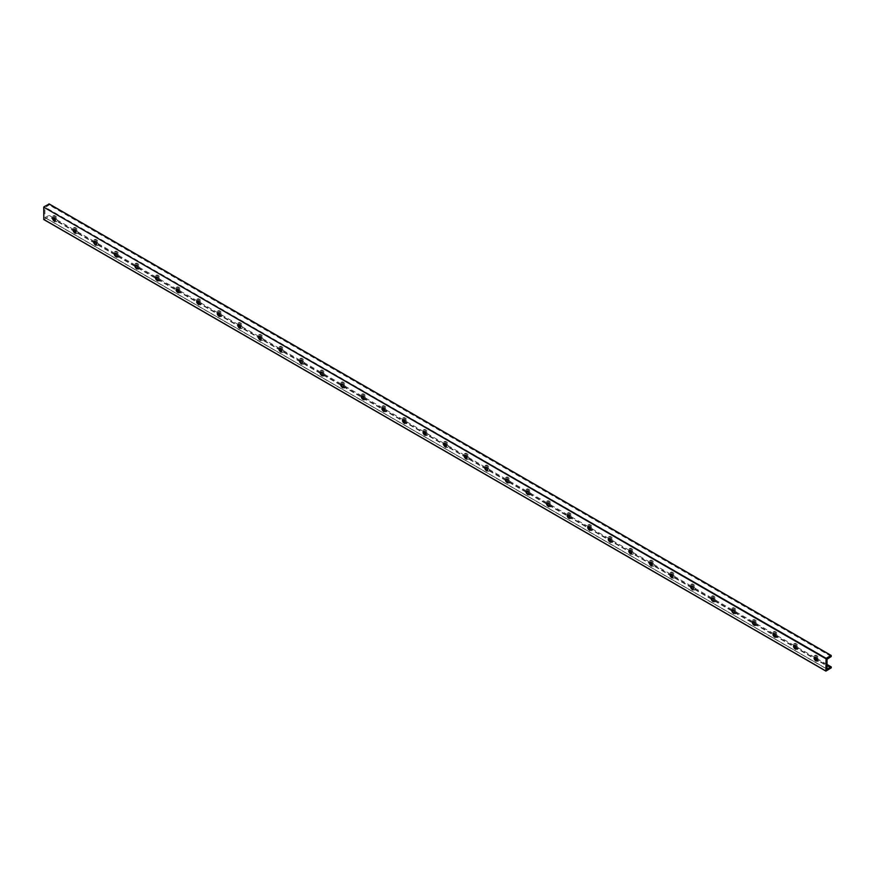 <?xml version="1.0" encoding="UTF-8"?>
<svg xmlns="http://www.w3.org/2000/svg" width="875" height="875" viewBox="0 0 875 875"><rect width="100%" height="100%" fill="white"/><g stroke="black" fill="none" stroke-linecap="round" stroke-linejoin="round"><path stroke-width="0.66" stroke-dasharray="4.38 3.28" d="M815.938 655.987A3.27 1.892 60 0 1 818.081 658.875A3.27 1.892 60 0 1 817.578 661.5A3.27 1.892 60 0 1 814.308 659.608A3.27 1.892 60 0 1 814.308 655.834A3.27 1.892 60 0 1 815.938 655.987M816.681 660.395A1.914 1.105 -120 0 0 816.9 660.319A1.914 1.105 -120 0 0 817.195 658.788A1.914 1.105 -120 0 0 815.938 657.103A1.914 1.105 -120 0 0 814.986 657.016A1.914 1.105 -120 0 0 814.811 657.158M815.872 660.177A3.27 1.892 -120 0 0 818.377 661.041A3.27 1.892 -120 0 0 818.88 658.416A3.27 1.892 -120 0 0 816.736 655.528A3.27 1.892 -120 0 0 815.106 655.364A3.27 1.892 -120 0 0 814.592 657.967M796.108 648.517A1.914 1.105 -120 0 0 796.316 648.441A1.914 1.105 -120 0 0 796.611 646.909A1.914 1.105 -120 0 0 795.364 645.225A1.914 1.105 -120 0 0 794.402 645.127A1.914 1.105 -120 0 0 794.237 645.269M795.364 644.109A3.27 1.892 60 0 1 797.497 646.997A3.27 1.892 60 0 1 796.994 649.622A3.27 1.892 60 0 1 793.723 647.73A3.27 1.892 60 0 1 793.723 643.945A3.27 1.892 60 0 1 795.364 644.109M795.288 648.298A3.27 1.892 -120 0 0 797.792 649.163A3.27 1.892 -120 0 0 798.295 646.538A3.27 1.892 -120 0 0 796.162 643.65A3.27 1.892 -120 0 0 794.522 643.486A3.27 1.892 -120 0 0 794.008 646.089M775.523 636.628A1.914 1.105 -120 0 0 775.731 636.552A1.914 1.105 -120 0 0 776.027 635.02A1.914 1.105 -120 0 0 774.78 633.336A1.914 1.105 -120 0 0 773.828 633.248A1.914 1.105 -120 0 0 773.653 633.391M774.78 632.231A3.27 1.892 60 0 1 776.923 635.108A3.27 1.892 60 0 1 776.42 637.733A3.27 1.892 60 0 1 773.139 635.841A3.27 1.892 60 0 1 773.139 632.067A3.27 1.892 60 0 1 774.78 632.231M774.703 636.42A3.27 1.892 -120 0 0 777.219 637.273A3.27 1.892 -120 0 0 777.711 634.648A3.27 1.892 -120 0 0 775.578 631.761A3.27 1.892 -120 0 0 773.938 631.608A3.27 1.892 -120 0 0 773.434 634.2M754.939 624.75A1.914 1.105 -120 0 0 755.158 624.673A1.914 1.105 -120 0 0 755.442 623.142A1.914 1.105 -120 0 0 754.195 621.458A1.914 1.105 -120 0 0 753.244 621.359A1.914 1.105 -120 0 0 753.069 621.513M754.195 620.342A3.27 1.892 60 0 1 756.339 623.23A3.27 1.892 60 0 1 755.836 625.855A3.27 1.892 60 0 1 752.566 623.962A3.27 1.892 60 0 1 752.566 620.178A3.27 1.892 60 0 1 754.195 620.342M754.13 624.531A3.27 1.892 -120 0 0 756.634 625.395A3.27 1.892 -120 0 0 757.138 622.77A3.27 1.892 -120 0 0 754.994 619.883A3.27 1.892 -120 0 0 753.353 619.719A3.27 1.892 -120 0 0 752.85 622.322M734.355 612.861A1.914 1.105 -120 0 0 734.573 612.784A1.914 1.105 -120 0 0 734.869 611.253A1.914 1.105 -120 0 0 733.622 609.58A1.914 1.105 -120 0 0 732.659 609.481A1.914 1.105 -120 0 0 732.484 609.623M733.622 608.464A3.27 1.892 60 0 1 735.755 611.352A3.27 1.892 60 0 1 735.252 613.966A3.27 1.892 60 0 1 731.981 612.084A3.27 1.892 60 0 1 731.981 608.3A3.27 1.892 60 0 1 733.622 608.464M733.545 612.653A3.27 1.892 -120 0 0 736.05 613.506A3.27 1.892 -120 0 0 736.553 610.881A3.27 1.892 -120 0 0 734.409 608.005A3.27 1.892 -120 0 0 732.78 607.841A3.27 1.892 -120 0 0 732.266 610.433M713.781 600.983A1.914 1.105 -120 0 0 713.989 600.906A1.914 1.105 -120 0 0 714.284 599.375A1.914 1.105 -120 0 0 713.037 597.691A1.914 1.105 -120 0 0 712.075 597.603A1.914 1.105 -120 0 0 711.911 597.745M713.037 596.575A3.27 1.892 60 0 1 715.17 599.463A3.27 1.892 60 0 1 714.667 602.087A3.27 1.892 60 0 1 711.397 600.195A3.27 1.892 60 0 1 711.397 596.422A3.27 1.892 60 0 1 713.037 596.575M712.961 600.764A3.27 1.892 -120 0 0 715.466 601.628A3.27 1.892 -120 0 0 715.969 599.003A3.27 1.892 -120 0 0 713.836 596.116A3.27 1.892 -120 0 0 712.195 595.952A3.27 1.892 -120 0 0 711.681 598.555M693.197 589.105A1.914 1.105 -120 0 0 693.405 589.028A1.914 1.105 -120 0 0 693.7 587.497A1.914 1.105 -120 0 0 692.453 585.812A1.914 1.105 -120 0 0 691.502 585.714A1.914 1.105 -120 0 0 691.327 585.856M692.453 584.697A3.27 1.892 60 0 1 694.597 587.584A3.27 1.892 60 0 1 694.094 590.209A3.27 1.892 60 0 1 690.812 588.317A3.27 1.892 60 0 1 690.812 584.533A3.27 1.892 60 0 1 692.453 584.697M692.387 588.886A3.27 1.892 -120 0 0 694.892 589.75A3.27 1.892 -120 0 0 695.395 587.125A3.27 1.892 -120 0 0 693.252 584.237A3.27 1.892 -120 0 0 691.611 584.073A3.27 1.892 -120 0 0 691.108 586.677M672.613 577.216A1.914 1.105 -120 0 0 672.831 577.139A1.914 1.105 -120 0 0 673.116 575.608A1.914 1.105 -120 0 0 671.869 573.923A1.914 1.105 -120 0 0 670.917 573.836A1.914 1.105 -120 0 0 670.742 573.978M671.869 572.819A3.27 1.892 60 0 1 674.013 575.695A3.27 1.892 60 0 1 673.509 578.32A3.27 1.892 60 0 1 670.239 576.428A3.27 1.892 60 0 1 670.239 572.655A3.27 1.892 60 0 1 671.869 572.819M671.803 577.008A3.27 1.892 -120 0 0 674.308 577.861A3.27 1.892 -120 0 0 674.811 575.236A3.27 1.892 -120 0 0 672.667 572.348A3.27 1.892 -120 0 0 671.038 572.195A3.27 1.892 -120 0 0 670.523 574.788M652.028 565.337A1.914 1.105 -120 0 0 652.247 565.261A1.914 1.105 -120 0 0 652.542 563.73A1.914 1.105 -120 0 0 651.295 562.045A1.914 1.105 -120 0 0 650.333 561.947A1.914 1.105 -120 0 0 650.158 562.1M651.295 560.93A3.27 1.892 60 0 1 653.428 563.817A3.27 1.892 60 0 1 652.925 566.442A3.27 1.892 60 0 1 649.655 564.55A3.27 1.892 60 0 1 649.655 560.766A3.27 1.892 60 0 1 651.295 560.93M651.219 565.119A3.27 1.892 -120 0 0 653.723 565.983A3.27 1.892 -120 0 0 654.227 563.358A3.27 1.892 -120 0 0 652.083 560.47A3.27 1.892 -120 0 0 650.453 560.306A3.27 1.892 -120 0 0 649.939 562.909M631.455 553.448A1.914 1.105 -120 0 0 631.663 553.372A1.914 1.105 -120 0 0 631.958 551.841A1.914 1.105 -120 0 0 630.711 550.167A1.914 1.105 -120 0 0 629.748 550.069A1.914 1.105 -120 0 0 629.584 550.211M630.711 549.052A3.27 1.892 60 0 1 632.844 551.939A3.27 1.892 60 0 1 632.352 554.553A3.27 1.892 60 0 1 629.07 552.672A3.27 1.892 60 0 1 629.07 548.887A3.27 1.892 60 0 1 630.711 549.052M630.634 553.241A3.27 1.892 -120 0 0 633.139 554.094A3.27 1.892 -120 0 0 633.642 551.469A3.27 1.892 -120 0 0 631.509 548.592A3.27 1.892 -120 0 0 629.869 548.428A3.27 1.892 -120 0 0 629.355 551.02M610.87 541.57A1.914 1.105 -120 0 0 611.078 541.494A1.914 1.105 -120 0 0 611.373 539.962A1.914 1.105 -120 0 0 610.127 538.278A1.914 1.105 -120 0 0 609.175 538.18A1.914 1.105 -120 0 0 609 538.333M610.127 537.163A3.27 1.892 60 0 1 612.27 540.05A3.27 1.892 60 0 1 611.767 542.675A3.27 1.892 60 0 1 608.486 540.783A3.27 1.892 60 0 1 608.486 536.998A3.27 1.892 60 0 1 610.127 537.163M610.061 541.352A3.27 1.892 -120 0 0 612.566 542.216A3.27 1.892 -120 0 0 613.069 539.591A3.27 1.892 -120 0 0 610.925 536.703A3.27 1.892 -120 0 0 609.284 536.539A3.27 1.892 -120 0 0 608.781 539.142M590.286 529.692A1.914 1.105 -120 0 0 590.505 529.616A1.914 1.105 -120 0 0 590.789 528.084A1.914 1.105 -120 0 0 589.542 526.4A1.914 1.105 -120 0 0 588.591 526.302A1.914 1.105 -120 0 0 588.416 526.444M589.542 525.284A3.27 1.892 60 0 1 591.686 528.172A3.27 1.892 60 0 1 591.183 530.797A3.27 1.892 60 0 1 587.913 528.905A3.27 1.892 60 0 1 587.913 525.12A3.27 1.892 60 0 1 589.542 525.284M589.477 529.473A3.27 1.892 -120 0 0 591.981 530.327A3.27 1.892 -120 0 0 592.484 527.712A3.27 1.892 -120 0 0 590.341 524.825A3.27 1.892 -120 0 0 588.711 524.661A3.27 1.892 -120 0 0 588.197 527.264M569.702 517.803A1.914 1.105 -120 0 0 569.92 517.727A1.914 1.105 -120 0 0 570.216 516.195A1.914 1.105 -120 0 0 568.969 514.511A1.914 1.105 -120 0 0 568.006 514.423A1.914 1.105 -120 0 0 567.831 514.566M568.969 513.395A3.27 1.892 60 0 1 571.102 516.283A3.27 1.892 60 0 1 570.598 518.908A3.27 1.892 60 0 1 567.328 517.016A3.27 1.892 60 0 1 567.328 513.242A3.27 1.892 60 0 1 568.969 513.395M568.892 517.595A3.27 1.892 -120 0 0 571.397 518.448A3.27 1.892 -120 0 0 571.9 515.823A3.27 1.892 -120 0 0 569.767 512.936A3.27 1.892 -120 0 0 568.127 512.783A3.27 1.892 -120 0 0 567.613 515.375M549.128 505.925A1.914 1.105 -120 0 0 549.336 505.848A1.914 1.105 -120 0 0 549.631 504.317A1.914 1.105 -120 0 0 548.384 502.633A1.914 1.105 -120 0 0 547.433 502.534A1.914 1.105 -120 0 0 547.258 502.688M548.384 501.517A3.27 1.892 60 0 1 550.517 504.405A3.27 1.892 60 0 1 550.025 507.03A3.27 1.892 60 0 1 546.744 505.137A3.27 1.892 60 0 1 546.744 501.353A3.27 1.892 60 0 1 548.384 501.517M548.308 505.706A3.27 1.892 -120 0 0 550.812 506.57A3.27 1.892 -120 0 0 551.316 503.945A3.27 1.892 -120 0 0 549.183 501.058A3.27 1.892 -120 0 0 547.542 500.894A3.27 1.892 -120 0 0 547.039 503.497M528.544 494.036A1.914 1.105 -120 0 0 528.752 493.959A1.914 1.105 -120 0 0 529.047 492.428A1.914 1.105 -120 0 0 527.8 490.744A1.914 1.105 -120 0 0 526.848 490.656A1.914 1.105 -120 0 0 526.673 490.798M527.8 489.639A3.27 1.892 60 0 1 529.944 492.516A3.27 1.892 60 0 1 529.441 495.141A3.27 1.892 60 0 1 526.159 493.248A3.27 1.892 60 0 1 526.159 489.475A3.27 1.892 60 0 1 527.8 489.639M527.734 493.828A3.27 1.892 -120 0 0 530.239 494.681A3.27 1.892 -120 0 0 530.742 492.056A3.27 1.892 -120 0 0 528.598 489.18A3.27 1.892 -120 0 0 526.958 489.016A3.27 1.892 -120 0 0 526.455 491.608M507.959 482.158A1.914 1.105 -120 0 0 508.178 482.081A1.914 1.105 -120 0 0 508.462 480.55A1.914 1.105 -120 0 0 507.216 478.866A1.914 1.105 -120 0 0 506.264 478.767A1.914 1.105 -120 0 0 506.089 478.92M507.216 477.75A3.27 1.892 60 0 1 509.359 480.637A3.27 1.892 60 0 1 508.856 483.262A3.27 1.892 60 0 1 505.586 481.37A3.27 1.892 60 0 1 505.586 477.586A3.27 1.892 60 0 1 507.216 477.75M507.15 481.939A3.27 1.892 -120 0 0 509.655 482.803A3.27 1.892 -120 0 0 510.158 480.178A3.27 1.892 -120 0 0 508.014 477.291A3.27 1.892 -120 0 0 506.384 477.127A3.27 1.892 -120 0 0 505.87 479.73M487.386 470.28A1.914 1.105 -120 0 0 487.594 470.192A1.914 1.105 -120 0 0 487.889 468.672A1.914 1.105 -120 0 0 486.642 466.987A1.914 1.105 -120 0 0 485.68 466.889A1.914 1.105 -120 0 0 485.505 467.031M486.642 465.872A3.27 1.892 60 0 1 488.775 468.759A3.27 1.892 60 0 1 488.272 471.384A3.27 1.892 60 0 1 485.002 469.492A3.27 1.892 60 0 1 485.002 465.708A3.27 1.892 60 0 1 486.642 465.872M486.566 470.061A3.27 1.892 -120 0 0 489.07 470.914A3.27 1.892 -120 0 0 489.573 468.3A3.27 1.892 -120 0 0 487.441 465.412A3.27 1.892 -120 0 0 485.8 465.248A3.27 1.892 -120 0 0 485.286 467.852M466.802 458.391A1.914 1.105 -120 0 0 467.009 458.314A1.914 1.105 -120 0 0 467.305 456.783A1.914 1.105 -120 0 0 466.058 455.098A1.914 1.105 -120 0 0 465.106 455.011A1.914 1.105 -120 0 0 464.931 455.153M466.058 453.983A3.27 1.892 60 0 1 468.191 456.87A3.27 1.892 60 0 1 467.698 459.495A3.27 1.892 60 0 1 464.417 457.603A3.27 1.892 60 0 1 464.417 453.83A3.27 1.892 60 0 1 466.058 453.983M465.981 458.172A3.27 1.892 -120 0 0 468.497 459.036A3.27 1.892 -120 0 0 468.989 456.411A3.27 1.892 -120 0 0 466.856 453.523A3.27 1.892 -120 0 0 465.216 453.359A3.27 1.892 -120 0 0 464.712 455.962M446.217 446.512A1.914 1.105 -120 0 0 446.425 446.436A1.914 1.105 -120 0 0 446.72 444.905A1.914 1.105 -120 0 0 445.473 443.22A1.914 1.105 -120 0 0 444.522 443.122A1.914 1.105 -120 0 0 444.347 443.264M445.473 442.105A3.27 1.892 60 0 1 447.617 444.992A3.27 1.892 60 0 1 447.114 447.617A3.27 1.892 60 0 1 443.833 445.725A3.27 1.892 60 0 1 443.833 441.941A3.27 1.892 60 0 1 445.473 442.105M445.408 446.294A3.27 1.892 -120 0 0 447.912 447.158A3.27 1.892 -120 0 0 448.416 444.533A3.27 1.892 -120 0 0 446.272 441.645A3.27 1.892 -120 0 0 444.631 441.481A3.27 1.892 -120 0 0 444.128 444.084M425.633 434.623A1.914 1.105 -120 0 0 425.852 434.547A1.914 1.105 -120 0 0 426.147 433.016A1.914 1.105 -120 0 0 424.889 431.331A1.914 1.105 -120 0 0 423.938 431.244A1.914 1.105 -120 0 0 423.762 431.386M424.889 430.227A3.27 1.892 60 0 1 427.033 433.103A3.27 1.892 60 0 1 426.53 435.728A3.27 1.892 60 0 1 423.259 433.836A3.27 1.892 60 0 1 423.259 430.062A3.27 1.892 60 0 1 424.889 430.227M424.823 434.416A3.27 1.892 -120 0 0 427.328 435.269A3.27 1.892 -120 0 0 427.831 432.644A3.27 1.892 -120 0 0 425.688 429.756A3.27 1.892 -120 0 0 424.058 429.603A3.27 1.892 -120 0 0 423.544 432.195M405.059 422.745A1.914 1.105 -120 0 0 405.267 422.669A1.914 1.105 -120 0 0 405.562 421.138A1.914 1.105 -120 0 0 404.316 419.453A1.914 1.105 -120 0 0 403.353 419.355A1.914 1.105 -120 0 0 403.189 419.508M404.316 418.338A3.27 1.892 60 0 1 406.448 421.225A3.27 1.892 60 0 1 405.945 423.85A3.27 1.892 60 0 1 402.675 421.958A3.27 1.892 60 0 1 402.675 418.173A3.27 1.892 60 0 1 404.316 418.338M404.239 422.527A3.27 1.892 -120 0 0 406.744 423.391A3.27 1.892 -120 0 0 407.247 420.766A3.27 1.892 -120 0 0 405.114 417.878A3.27 1.892 -120 0 0 403.473 417.714A3.27 1.892 -120 0 0 402.959 420.317M384.475 410.867A1.914 1.105 -120 0 0 384.683 410.78A1.914 1.105 -120 0 0 384.978 409.248A1.914 1.105 -120 0 0 383.731 407.575A1.914 1.105 -120 0 0 382.78 407.477A1.914 1.105 -120 0 0 382.605 407.619M383.731 406.459A3.27 1.892 60 0 1 385.875 409.347A3.27 1.892 60 0 1 385.372 411.961A3.27 1.892 60 0 1 382.091 410.08A3.27 1.892 60 0 1 382.091 406.295A3.27 1.892 60 0 1 383.731 406.459M383.655 410.648A3.27 1.892 -120 0 0 386.17 411.502A3.27 1.892 -120 0 0 386.662 408.877A3.27 1.892 -120 0 0 384.53 406A3.27 1.892 -120 0 0 382.889 405.836A3.27 1.892 -120 0 0 382.386 408.428M363.891 398.978A1.914 1.105 -120 0 0 364.109 398.902A1.914 1.105 -120 0 0 364.394 397.37A1.914 1.105 -120 0 0 363.147 395.686A1.914 1.105 -120 0 0 362.195 395.598A1.914 1.105 -120 0 0 362.02 395.741M363.147 394.57A3.27 1.892 60 0 1 365.291 397.458A3.27 1.892 60 0 1 364.787 400.083A3.27 1.892 60 0 1 361.517 398.191A3.27 1.892 60 0 1 361.517 394.417A3.27 1.892 60 0 1 363.147 394.57M363.081 398.759A3.27 1.892 -120 0 0 365.586 399.623A3.27 1.892 -120 0 0 366.089 396.998A3.27 1.892 -120 0 0 363.945 394.111A3.27 1.892 -120 0 0 362.305 393.947A3.27 1.892 -120 0 0 361.802 396.55M343.306 387.1A1.914 1.105 -120 0 0 343.525 387.023A1.914 1.105 -120 0 0 343.82 385.492A1.914 1.105 -120 0 0 342.562 383.808A1.914 1.105 -120 0 0 341.611 383.709A1.914 1.105 -120 0 0 341.436 383.852M342.562 382.692A3.27 1.892 60 0 1 344.706 385.58A3.27 1.892 60 0 1 344.203 388.205A3.27 1.892 60 0 1 340.933 386.312A3.27 1.892 60 0 1 340.933 382.528A3.27 1.892 60 0 1 342.562 382.692M342.497 386.881A3.27 1.892 -120 0 0 345.002 387.745A3.27 1.892 -120 0 0 345.505 385.12A3.27 1.892 -120 0 0 343.361 382.233A3.27 1.892 -120 0 0 341.731 382.069A3.27 1.892 -120 0 0 341.217 384.672M322.733 375.211A1.914 1.105 -120 0 0 322.941 375.134A1.914 1.105 -120 0 0 323.236 373.603A1.914 1.105 -120 0 0 321.989 371.919A1.914 1.105 -120 0 0 321.027 371.831A1.914 1.105 -120 0 0 320.863 371.973M321.989 370.814A3.27 1.892 60 0 1 324.122 373.691A3.27 1.892 60 0 1 323.619 376.316A3.27 1.892 60 0 1 320.348 374.423A3.27 1.892 60 0 1 320.348 370.65A3.27 1.892 60 0 1 321.989 370.814M321.912 375.003A3.27 1.892 -120 0 0 324.417 375.856A3.27 1.892 -120 0 0 324.92 373.231A3.27 1.892 -120 0 0 322.788 370.344A3.27 1.892 -120 0 0 321.147 370.191A3.27 1.892 -120 0 0 320.633 372.783M302.148 363.333A1.914 1.105 -120 0 0 302.356 363.256A1.914 1.105 -120 0 0 302.652 361.725A1.914 1.105 -120 0 0 301.405 360.041A1.914 1.105 -120 0 0 300.453 359.942A1.914 1.105 -120 0 0 300.278 360.095M301.405 358.925A3.27 1.892 60 0 1 303.548 361.812A3.27 1.892 60 0 1 303.045 364.438A3.27 1.892 60 0 1 299.764 362.545A3.27 1.892 60 0 1 299.764 358.761A3.27 1.892 60 0 1 301.405 358.925M301.339 363.114A3.27 1.892 -120 0 0 303.844 363.978A3.27 1.892 -120 0 0 304.347 361.353A3.27 1.892 -120 0 0 302.203 358.466A3.27 1.892 -120 0 0 300.562 358.302A3.27 1.892 -120 0 0 300.059 360.905M281.564 351.444A1.914 1.105 -120 0 0 281.783 351.367A1.914 1.105 -120 0 0 282.067 349.836A1.914 1.105 -120 0 0 280.82 348.162A1.914 1.105 -120 0 0 279.869 348.064A1.914 1.105 -120 0 0 279.694 348.206M280.82 347.047A3.27 1.892 60 0 1 282.964 349.934A3.27 1.892 60 0 1 282.461 352.548A3.27 1.892 60 0 1 279.191 350.667A3.27 1.892 60 0 1 279.191 346.883A3.27 1.892 60 0 1 280.82 347.047M280.755 351.236A3.27 1.892 -120 0 0 283.259 352.089A3.27 1.892 -120 0 0 283.762 349.464A3.27 1.892 -120 0 0 281.619 346.587A3.27 1.892 -120 0 0 279.978 346.423A3.27 1.892 -120 0 0 279.475 349.016M260.98 339.566A1.914 1.105 -120 0 0 261.198 339.489A1.914 1.105 -120 0 0 261.494 337.958A1.914 1.105 -120 0 0 260.247 336.273A1.914 1.105 -120 0 0 259.284 336.175A1.914 1.105 -120 0 0 259.109 336.328M260.247 335.158A3.27 1.892 60 0 1 262.38 338.045A3.27 1.892 60 0 1 261.877 340.67A3.27 1.892 60 0 1 258.606 338.778A3.27 1.892 60 0 1 258.606 334.994A3.27 1.892 60 0 1 260.247 335.158M260.17 339.347A3.27 1.892 -120 0 0 262.675 340.211A3.27 1.892 -120 0 0 263.178 337.586A3.27 1.892 -120 0 0 261.034 334.698A3.27 1.892 -120 0 0 259.405 334.534A3.27 1.892 -120 0 0 258.891 337.137M240.406 327.688A1.914 1.105 -120 0 0 240.614 327.611A1.914 1.105 -120 0 0 240.909 326.08A1.914 1.105 -120 0 0 239.662 324.395A1.914 1.105 -120 0 0 238.7 324.297A1.914 1.105 -120 0 0 238.536 324.439M239.662 323.28A3.27 1.892 60 0 1 241.795 326.167A3.27 1.892 60 0 1 241.292 328.792A3.27 1.892 60 0 1 238.022 326.9A3.27 1.892 60 0 1 238.022 323.116A3.27 1.892 60 0 1 239.662 323.28M239.586 327.469A3.27 1.892 -120 0 0 242.091 328.322A3.27 1.892 -120 0 0 242.594 325.708A3.27 1.892 -120 0 0 240.461 322.82A3.27 1.892 -120 0 0 238.82 322.656A3.27 1.892 -120 0 0 238.306 325.259M219.822 315.798A1.914 1.105 -120 0 0 220.03 315.722A1.914 1.105 -120 0 0 220.325 314.191A1.914 1.105 -120 0 0 219.078 312.506A1.914 1.105 -120 0 0 218.127 312.419A1.914 1.105 -120 0 0 217.952 312.561M219.078 311.391A3.27 1.892 60 0 1 221.222 314.278A3.27 1.892 60 0 1 220.719 316.903A3.27 1.892 60 0 1 217.438 315.011A3.27 1.892 60 0 1 217.438 311.238A3.27 1.892 60 0 1 219.078 311.391M219.013 315.591A3.27 1.892 -120 0 0 221.517 316.444A3.27 1.892 -120 0 0 222.02 313.819A3.27 1.892 -120 0 0 219.877 310.931A3.27 1.892 -120 0 0 218.236 310.778A3.27 1.892 -120 0 0 217.733 313.37M199.237 303.92A1.914 1.105 -120 0 0 199.456 303.844A1.914 1.105 -120 0 0 199.741 302.312A1.914 1.105 -120 0 0 198.494 300.628A1.914 1.105 -120 0 0 197.542 300.53A1.914 1.105 -120 0 0 197.367 300.683M198.494 299.512A3.27 1.892 60 0 1 200.637 302.4A3.27 1.892 60 0 1 200.134 305.025A3.27 1.892 60 0 1 196.864 303.133A3.27 1.892 60 0 1 196.864 299.348A3.27 1.892 60 0 1 198.494 299.512M198.428 303.702A3.27 1.892 -120 0 0 200.933 304.566A3.27 1.892 -120 0 0 201.436 301.941A3.27 1.892 -120 0 0 199.292 299.053A3.27 1.892 -120 0 0 197.662 298.889A3.27 1.892 -120 0 0 197.148 301.492M178.653 292.031A1.914 1.105 -120 0 0 178.872 291.955A1.914 1.105 -120 0 0 179.167 290.423A1.914 1.105 -120 0 0 177.92 288.739A1.914 1.105 -120 0 0 176.958 288.652A1.914 1.105 -120 0 0 176.783 288.794M177.92 287.634A3.27 1.892 60 0 1 180.053 290.511A3.27 1.892 60 0 1 179.55 293.136A3.27 1.892 60 0 1 176.28 291.255A3.27 1.892 60 0 1 176.28 287.47A3.27 1.892 60 0 1 177.92 287.634M177.844 291.823A3.27 1.892 -120 0 0 180.348 292.677A3.27 1.892 -120 0 0 180.852 290.052A3.27 1.892 -120 0 0 178.708 287.175A3.27 1.892 -120 0 0 177.078 287.011A3.27 1.892 -120 0 0 176.564 289.603M158.08 280.153A1.914 1.105 -120 0 0 158.287 280.077A1.914 1.105 -120 0 0 158.583 278.545A1.914 1.105 -120 0 0 157.336 276.861A1.914 1.105 -120 0 0 156.384 276.762A1.914 1.105 -120 0 0 156.209 276.916M157.336 275.745A3.27 1.892 60 0 1 159.469 278.633A3.27 1.892 60 0 1 158.977 281.258A3.27 1.892 60 0 1 155.695 279.366A3.27 1.892 60 0 1 155.695 275.581A3.27 1.892 60 0 1 157.336 275.745M157.259 279.934A3.27 1.892 -120 0 0 159.764 280.798A3.27 1.892 -120 0 0 160.267 278.173A3.27 1.892 -120 0 0 158.134 275.286A3.27 1.892 -120 0 0 156.494 275.122A3.27 1.892 -120 0 0 155.991 277.725M137.495 268.275A1.914 1.105 -120 0 0 137.703 268.188A1.914 1.105 -120 0 0 137.998 266.667A1.914 1.105 -120 0 0 136.752 264.983A1.914 1.105 -120 0 0 135.8 264.884A1.914 1.105 -120 0 0 135.625 265.027M136.752 263.867A3.27 1.892 60 0 1 138.895 266.755A3.27 1.892 60 0 1 138.392 269.38A3.27 1.892 60 0 1 135.111 267.488A3.27 1.892 60 0 1 135.111 263.703A3.27 1.892 60 0 1 136.752 263.867M136.686 268.056A3.27 1.892 -120 0 0 139.191 268.909A3.27 1.892 -120 0 0 139.694 266.295A3.27 1.892 -120 0 0 137.55 263.408A3.27 1.892 -120 0 0 135.909 263.244A3.27 1.892 -120 0 0 135.406 265.847M116.911 256.386A1.914 1.105 -120 0 0 117.13 256.309A1.914 1.105 -120 0 0 117.414 254.778A1.914 1.105 -120 0 0 116.167 253.094A1.914 1.105 -120 0 0 115.216 253.006A1.914 1.105 -120 0 0 115.041 253.148M116.167 251.978A3.27 1.892 60 0 1 118.311 254.866A3.27 1.892 60 0 1 117.808 257.491A3.27 1.892 60 0 1 114.537 255.598A3.27 1.892 60 0 1 114.537 251.825A3.27 1.892 60 0 1 116.167 251.978M116.102 256.167A3.27 1.892 -120 0 0 118.606 257.031A3.27 1.892 -120 0 0 119.109 254.406A3.27 1.892 -120 0 0 116.966 251.519A3.27 1.892 -120 0 0 115.336 251.355A3.27 1.892 -120 0 0 114.822 253.958M96.337 244.508A1.914 1.105 -120 0 0 96.545 244.431A1.914 1.105 -120 0 0 96.841 242.9A1.914 1.105 -120 0 0 95.594 241.216A1.914 1.105 -120 0 0 94.631 241.117A1.914 1.105 -120 0 0 94.456 241.259M95.594 240.1A3.27 1.892 60 0 1 97.727 242.987A3.27 1.892 60 0 1 97.223 245.613A3.27 1.892 60 0 1 93.953 243.72A3.27 1.892 60 0 1 93.953 239.936A3.27 1.892 60 0 1 95.594 240.1M95.517 244.289A3.27 1.892 -120 0 0 98.022 245.153A3.27 1.892 -120 0 0 98.525 242.528A3.27 1.892 -120 0 0 96.392 239.641A3.27 1.892 -120 0 0 94.752 239.477A3.27 1.892 -120 0 0 94.237 242.08M75.753 232.619A1.914 1.105 -120 0 0 75.961 232.542A1.914 1.105 -120 0 0 76.256 231.011A1.914 1.105 -120 0 0 75.009 229.327A1.914 1.105 -120 0 0 74.058 229.239A1.914 1.105 -120 0 0 73.883 229.381M75.009 228.222A3.27 1.892 60 0 1 77.142 231.098A3.27 1.892 60 0 1 76.65 233.723A3.27 1.892 60 0 1 73.369 231.831A3.27 1.892 60 0 1 73.369 228.058A3.27 1.892 60 0 1 75.009 228.222M74.933 232.411A3.27 1.892 -120 0 0 77.438 233.264A3.27 1.892 -120 0 0 77.941 230.639A3.27 1.892 -120 0 0 75.808 227.752A3.27 1.892 -120 0 0 74.167 227.598A3.27 1.892 -120 0 0 73.664 230.191M43.98 219.548L49.153 216.289L49.153 215.37L44.931 217.503L44.931 207.703L49.153 204.969L49.153 204.05L831.25 655.594M831.25 656.513L49.153 204.969M827.028 664.475L816.561 658.427M814.691 657.355L795.977 646.548M794.117 645.466L775.403 634.659M773.533 633.587L754.819 622.781M752.948 621.698L734.234 610.903M732.364 609.82L713.661 599.014M711.791 597.942L693.077 587.136M691.206 586.053L672.492 575.247M670.622 574.175L651.908 563.369M650.038 562.286L631.334 551.491M629.464 550.408L610.75 539.602M608.88 538.519L590.166 527.723M588.295 526.641L569.581 515.834M567.711 514.762L549.008 503.956M547.138 502.873L528.423 492.078M526.553 490.995L507.839 480.189M505.969 479.106L487.255 468.311M485.384 467.228L466.681 456.422M464.811 455.35L446.097 444.544M444.227 443.461L425.513 432.655M423.642 431.583L404.928 420.777M403.069 419.694L384.355 408.898M382.484 407.816L363.77 397.009M361.9 395.938L343.186 385.131M341.316 384.048L322.612 373.242M320.742 372.17L302.028 361.364M300.158 360.281L281.444 349.486M279.573 348.403L260.859 337.597M258.989 336.514L240.286 325.719M238.416 324.636L219.702 313.83M217.831 312.758L199.117 301.952M197.247 300.869L178.533 290.073M176.663 288.991L157.959 278.184M156.089 277.102L137.375 266.306M135.505 265.223L116.791 254.417M114.92 253.345L96.206 242.539M94.336 241.456L75.633 230.65M73.763 229.578L55.048 218.772M53.178 217.689L49.153 215.37M54.359 220.522A3.27 1.892 -120 0 0 56.864 221.386A3.27 1.892 -120 0 0 57.367 218.761A3.27 1.892 -120 0 0 55.223 215.873A3.27 1.892 -120 0 0 53.583 215.709A3.27 1.892 -120 0 0 53.08 218.312M55.169 220.741A1.914 1.105 -120 0 0 55.377 220.664A1.914 1.105 -120 0 0 55.672 219.133A1.914 1.105 -120 0 0 54.425 217.448A1.914 1.105 -120 0 0 53.473 217.35A1.914 1.105 -120 0 0 53.298 217.503M54.425 216.333A3.27 1.892 60 0 1 56.569 219.22A3.27 1.892 60 0 1 56.066 221.845A3.27 1.892 60 0 1 52.784 219.953A3.27 1.892 60 0 1 52.784 216.169A3.27 1.892 60 0 1 54.425 216.333M831.02 668.227L48.923 216.694M831.25 667.833L49.153 216.289M44.931 217.503L827.028 669.047L45.194 217.656M827.028 659.247L44.931 207.703M827.291 658.798L45.194 207.255M817.578 661.5L818.377 661.041M814.308 655.834L815.106 655.364M796.994 649.622L797.792 649.163M793.723 643.945L794.522 643.486M776.42 637.733L777.219 637.273M773.139 632.067L773.938 631.608M755.836 625.855L756.634 625.395M752.566 620.178L753.353 619.719M735.252 613.966L736.05 613.506M731.981 608.3L732.78 607.841M714.667 602.087L715.466 601.628M711.397 596.422L712.195 595.952M694.094 590.209L694.892 589.75M690.812 584.533L691.611 584.073M673.509 578.32L674.308 577.861M670.239 572.655L671.038 572.195M652.925 566.442L653.723 565.983M649.655 560.766L650.453 560.306M632.352 554.553L633.139 554.094M629.07 548.887L629.869 548.428M611.767 542.675L612.566 542.216M608.486 536.998L609.284 536.539M591.183 530.797L591.981 530.327M587.913 525.12L588.711 524.661M570.598 518.908L571.397 518.448M567.328 513.242L568.127 512.783M550.025 507.03L550.812 506.57M546.744 501.353L547.542 500.894M529.441 495.141L530.239 494.681M526.159 489.475L526.958 489.016M508.856 483.262L509.655 482.803M505.586 477.586L506.384 477.127M488.272 471.384L489.07 470.914M485.002 465.708L485.8 465.248M467.698 459.495L468.497 459.036M464.417 453.83L465.216 453.359M447.114 447.617L447.912 447.158M443.833 441.941L444.631 441.481M426.53 435.728L427.328 435.269M423.259 430.062L424.058 429.603M405.945 423.85L406.744 423.391M402.675 418.173L403.473 417.714M385.372 411.961L386.17 411.502M382.091 406.295L382.889 405.836M364.787 400.083L365.586 399.623M361.517 394.417L362.305 393.947M344.203 388.205L345.002 387.745M340.933 382.528L341.731 382.069M323.619 376.316L324.417 375.856M320.348 370.65L321.147 370.191M303.045 364.438L303.844 363.978M299.764 358.761L300.562 358.302M282.461 352.548L283.259 352.089M279.191 346.883L279.978 346.423M261.877 340.67L262.675 340.211M258.606 334.994L259.405 334.534M241.292 328.792L242.091 328.322M238.022 323.116L238.82 322.656M220.719 316.903L221.517 316.444M217.438 311.238L218.236 310.778M200.134 305.025L200.933 304.566M196.864 299.348L197.662 298.889M179.55 293.136L180.348 292.677M176.28 287.47L177.078 287.011M158.977 281.258L159.764 280.798M155.695 275.581L156.494 275.122M138.392 269.38L139.191 268.909M135.111 263.703L135.909 263.244M117.808 257.491L118.606 257.031M114.537 251.825L115.336 251.355M97.223 245.613L98.022 245.153M93.953 239.936L94.752 239.477M76.65 233.723L77.438 233.264M73.369 228.058L74.167 227.598M45.008 217.678L827.105 669.211M56.066 221.845L56.864 221.386M52.784 216.169L53.583 215.709"/><path stroke-width="1.31" d="M814.811 657.158A1.914 1.105 -120 0 0 814.756 658.722A1.914 1.105 -120 0 0 815.938 660.22A1.914 1.105 -120 0 0 816.681 660.395M814.592 657.967A3.27 1.892 -120 0 0 815.872 660.177M815.555 657.333A1.914 1.105 60 0 1 816.802 659.017A1.914 1.105 60 0 1 816.506 660.537A1.914 1.105 60 0 1 814.603 659.444A1.914 1.105 60 0 1 814.603 657.234A1.914 1.105 60 0 1 815.555 657.333M794.97 645.444A1.914 1.105 60 0 1 796.228 647.128A1.914 1.105 60 0 1 795.933 648.659A1.914 1.105 60 0 1 794.019 647.555A1.914 1.105 60 0 1 794.019 645.356A1.914 1.105 60 0 1 794.97 645.444M794.237 645.269A1.914 1.105 -120 0 0 794.172 646.833A1.914 1.105 -120 0 0 795.364 648.342A1.914 1.105 -120 0 0 796.108 648.517M794.008 646.089A3.27 1.892 -120 0 0 795.288 648.298M774.397 633.566A1.914 1.105 60 0 1 775.644 635.25A1.914 1.105 60 0 1 775.348 636.781A1.914 1.105 60 0 1 773.434 635.677A1.914 1.105 60 0 1 773.434 633.467A1.914 1.105 60 0 1 774.397 633.566M773.653 633.391A1.914 1.105 -120 0 0 773.587 634.955A1.914 1.105 -120 0 0 774.78 636.464A1.914 1.105 -120 0 0 775.523 636.628M773.434 634.2A3.27 1.892 -120 0 0 774.703 636.42M753.812 621.677A1.914 1.105 60 0 1 755.059 623.361A1.914 1.105 60 0 1 754.764 624.892A1.914 1.105 60 0 1 752.861 623.788A1.914 1.105 60 0 1 752.861 621.589A1.914 1.105 60 0 1 753.812 621.677M753.069 621.513A1.914 1.105 -120 0 0 753.014 623.077A1.914 1.105 -120 0 0 754.195 624.575A1.914 1.105 -120 0 0 754.939 624.75M752.85 622.322A3.27 1.892 -120 0 0 754.13 624.531M733.228 609.798A1.914 1.105 60 0 1 734.475 611.483A1.914 1.105 60 0 1 734.191 613.014A1.914 1.105 60 0 1 732.277 611.909A1.914 1.105 60 0 1 732.277 609.7A1.914 1.105 60 0 1 733.228 609.798M732.484 609.623A1.914 1.105 -120 0 0 732.43 611.188A1.914 1.105 -120 0 0 733.622 612.697A1.914 1.105 -120 0 0 734.355 612.861M732.266 610.433A3.27 1.892 -120 0 0 733.545 612.653M712.644 597.92A1.914 1.105 60 0 1 713.902 599.594A1.914 1.105 60 0 1 713.606 601.125A1.914 1.105 60 0 1 711.692 600.031A1.914 1.105 60 0 1 711.692 597.822A1.914 1.105 60 0 1 712.644 597.92M711.911 597.745A1.914 1.105 -120 0 0 711.845 599.309A1.914 1.105 -120 0 0 713.037 600.808A1.914 1.105 -120 0 0 713.781 600.983M711.681 598.555A3.27 1.892 -120 0 0 712.961 600.764M692.07 586.031A1.914 1.105 60 0 1 693.317 587.716A1.914 1.105 60 0 1 693.022 589.247A1.914 1.105 60 0 1 691.108 588.142A1.914 1.105 60 0 1 691.108 585.933A1.914 1.105 60 0 1 692.07 586.031M691.327 585.856A1.914 1.105 -120 0 0 691.261 587.42A1.914 1.105 -120 0 0 692.453 588.93A1.914 1.105 -120 0 0 693.197 589.105M691.108 586.677A3.27 1.892 -120 0 0 692.387 588.886M671.486 574.153A1.914 1.105 60 0 1 672.733 575.837A1.914 1.105 60 0 1 672.438 577.369A1.914 1.105 60 0 1 670.534 576.264A1.914 1.105 60 0 1 670.534 574.055A1.914 1.105 60 0 1 671.486 574.153M670.742 573.978A1.914 1.105 -120 0 0 670.688 575.542A1.914 1.105 -120 0 0 671.869 577.052A1.914 1.105 -120 0 0 672.613 577.216M670.523 574.788A3.27 1.892 -120 0 0 671.803 577.008M650.902 562.264A1.914 1.105 60 0 1 652.148 563.948A1.914 1.105 60 0 1 651.864 565.48A1.914 1.105 60 0 1 649.95 564.375A1.914 1.105 60 0 1 649.95 562.177A1.914 1.105 60 0 1 650.902 562.264M650.158 562.1A1.914 1.105 -120 0 0 650.103 563.653A1.914 1.105 -120 0 0 651.295 565.163A1.914 1.105 -120 0 0 652.028 565.337M649.939 562.909A3.27 1.892 -120 0 0 651.219 565.119M630.328 550.386A1.914 1.105 60 0 1 631.575 552.07A1.914 1.105 60 0 1 631.28 553.602A1.914 1.105 60 0 1 629.366 552.497A1.914 1.105 60 0 1 629.366 550.288A1.914 1.105 60 0 1 630.328 550.386M629.584 550.211A1.914 1.105 -120 0 0 629.519 551.775A1.914 1.105 -120 0 0 630.711 553.284A1.914 1.105 -120 0 0 631.455 553.448M629.355 551.02A3.27 1.892 -120 0 0 630.634 553.241M609.744 538.497A1.914 1.105 60 0 1 610.991 540.181A1.914 1.105 60 0 1 610.695 541.712A1.914 1.105 60 0 1 608.781 540.619A1.914 1.105 60 0 1 608.781 538.409A1.914 1.105 60 0 1 609.744 538.497M609 538.333A1.914 1.105 -120 0 0 608.934 539.897A1.914 1.105 -120 0 0 610.127 541.395A1.914 1.105 -120 0 0 610.87 541.57M608.781 539.142A3.27 1.892 -120 0 0 610.061 541.352M589.159 526.619A1.914 1.105 60 0 1 590.406 528.303A1.914 1.105 60 0 1 590.111 529.834A1.914 1.105 60 0 1 588.208 528.73A1.914 1.105 60 0 1 588.208 526.52A1.914 1.105 60 0 1 589.159 526.619M588.416 526.444A1.914 1.105 -120 0 0 588.361 528.008A1.914 1.105 -120 0 0 589.542 529.517A1.914 1.105 -120 0 0 590.286 529.692M588.197 527.264A3.27 1.892 -120 0 0 589.477 529.473M568.575 514.741A1.914 1.105 60 0 1 569.822 516.425A1.914 1.105 60 0 1 569.538 517.956A1.914 1.105 60 0 1 567.623 516.852A1.914 1.105 60 0 1 567.623 514.642A1.914 1.105 60 0 1 568.575 514.741M567.831 514.566A1.914 1.105 -120 0 0 567.777 516.13A1.914 1.105 -120 0 0 568.969 517.628A1.914 1.105 -120 0 0 569.702 517.803M567.613 515.375A3.27 1.892 -120 0 0 568.892 517.595M548.002 502.852A1.914 1.105 60 0 1 549.248 504.536A1.914 1.105 60 0 1 548.953 506.067A1.914 1.105 60 0 1 547.039 504.963A1.914 1.105 60 0 1 547.039 502.764A1.914 1.105 60 0 1 548.002 502.852M547.258 502.688A1.914 1.105 -120 0 0 547.192 504.241A1.914 1.105 -120 0 0 548.384 505.75A1.914 1.105 -120 0 0 549.128 505.925M547.039 503.497A3.27 1.892 -120 0 0 548.308 505.706M527.417 490.973A1.914 1.105 60 0 1 528.664 492.658A1.914 1.105 60 0 1 528.369 494.189A1.914 1.105 60 0 1 526.466 493.084A1.914 1.105 60 0 1 526.466 490.875A1.914 1.105 60 0 1 527.417 490.973M526.673 490.798A1.914 1.105 -120 0 0 526.608 492.363A1.914 1.105 -120 0 0 527.8 493.872A1.914 1.105 -120 0 0 528.544 494.036M526.455 491.608A3.27 1.892 -120 0 0 527.734 493.828M506.833 479.084A1.914 1.105 60 0 1 508.08 480.769A1.914 1.105 60 0 1 507.784 482.3A1.914 1.105 60 0 1 505.881 481.195A1.914 1.105 60 0 1 505.881 478.997A1.914 1.105 60 0 1 506.833 479.084M506.089 478.92A1.914 1.105 -120 0 0 506.034 480.484A1.914 1.105 -120 0 0 507.216 481.983A1.914 1.105 -120 0 0 507.959 482.158M505.87 479.73A3.27 1.892 -120 0 0 507.15 481.939M486.248 467.206A1.914 1.105 60 0 1 487.495 468.891A1.914 1.105 60 0 1 487.211 470.422A1.914 1.105 60 0 1 485.297 469.317A1.914 1.105 60 0 1 485.297 467.108A1.914 1.105 60 0 1 486.248 467.206M485.505 467.031A1.914 1.105 -120 0 0 485.45 468.595A1.914 1.105 -120 0 0 486.642 470.105A1.914 1.105 -120 0 0 487.386 470.28M485.286 467.852A3.27 1.892 -120 0 0 486.566 470.061M465.675 455.328A1.914 1.105 60 0 1 466.922 457.012A1.914 1.105 60 0 1 466.627 458.533A1.914 1.105 60 0 1 464.712 457.439A1.914 1.105 60 0 1 464.712 455.23A1.914 1.105 60 0 1 465.675 455.328M464.931 455.153A1.914 1.105 -120 0 0 464.866 456.717A1.914 1.105 -120 0 0 466.058 458.216A1.914 1.105 -120 0 0 466.802 458.391M464.712 455.962A3.27 1.892 -120 0 0 465.981 458.172M445.091 443.439A1.914 1.105 60 0 1 446.337 445.123A1.914 1.105 60 0 1 446.042 446.655A1.914 1.105 60 0 1 444.139 445.55A1.914 1.105 60 0 1 444.139 443.352A1.914 1.105 60 0 1 445.091 443.439M444.347 443.264A1.914 1.105 -120 0 0 444.281 444.828A1.914 1.105 -120 0 0 445.473 446.337A1.914 1.105 -120 0 0 446.217 446.512M444.128 444.084A3.27 1.892 -120 0 0 445.408 446.294M424.506 431.561A1.914 1.105 60 0 1 425.753 433.245A1.914 1.105 60 0 1 425.458 434.777A1.914 1.105 60 0 1 423.555 433.672A1.914 1.105 60 0 1 423.555 431.463A1.914 1.105 60 0 1 424.506 431.561M423.762 431.386A1.914 1.105 -120 0 0 423.708 432.95A1.914 1.105 -120 0 0 424.889 434.459A1.914 1.105 -120 0 0 425.633 434.623M423.544 432.195A3.27 1.892 -120 0 0 424.823 434.416M403.922 419.672A1.914 1.105 60 0 1 405.18 421.356A1.914 1.105 60 0 1 404.884 422.887A1.914 1.105 60 0 1 402.97 421.783A1.914 1.105 60 0 1 402.97 419.584A1.914 1.105 60 0 1 403.922 419.672M403.189 419.508A1.914 1.105 -120 0 0 403.123 421.072A1.914 1.105 -120 0 0 404.316 422.57A1.914 1.105 -120 0 0 405.059 422.745M402.959 420.317A3.27 1.892 -120 0 0 404.239 422.527M383.348 407.794A1.914 1.105 60 0 1 384.595 409.478A1.914 1.105 60 0 1 384.3 411.009A1.914 1.105 60 0 1 382.386 409.905A1.914 1.105 60 0 1 382.386 407.695A1.914 1.105 60 0 1 383.348 407.794M382.605 407.619A1.914 1.105 -120 0 0 382.539 409.183A1.914 1.105 -120 0 0 383.731 410.692A1.914 1.105 -120 0 0 384.475 410.867M382.386 408.428A3.27 1.892 -120 0 0 383.655 410.648M362.764 395.916A1.914 1.105 60 0 1 364.011 397.589A1.914 1.105 60 0 1 363.716 399.12A1.914 1.105 60 0 1 361.812 398.027A1.914 1.105 60 0 1 361.812 395.817A1.914 1.105 60 0 1 362.764 395.916M362.02 395.741A1.914 1.105 -120 0 0 361.966 397.305A1.914 1.105 -120 0 0 363.147 398.803A1.914 1.105 -120 0 0 363.891 398.978M361.802 396.55A3.27 1.892 -120 0 0 363.081 398.759M342.18 384.027A1.914 1.105 60 0 1 343.427 385.711A1.914 1.105 60 0 1 343.142 387.242A1.914 1.105 60 0 1 341.228 386.138A1.914 1.105 60 0 1 341.228 383.928A1.914 1.105 60 0 1 342.18 384.027M341.436 383.852A1.914 1.105 -120 0 0 341.381 385.416A1.914 1.105 -120 0 0 342.562 386.925A1.914 1.105 -120 0 0 343.306 387.1M341.217 384.672A3.27 1.892 -120 0 0 342.497 386.881M321.595 372.148A1.914 1.105 60 0 1 322.853 373.833A1.914 1.105 60 0 1 322.558 375.364A1.914 1.105 60 0 1 320.644 374.259A1.914 1.105 60 0 1 320.644 372.05A1.914 1.105 60 0 1 321.595 372.148M320.863 371.973A1.914 1.105 -120 0 0 320.797 373.537A1.914 1.105 -120 0 0 321.989 375.047A1.914 1.105 -120 0 0 322.733 375.211M320.633 372.783A3.27 1.892 -120 0 0 321.912 375.003M301.022 360.259A1.914 1.105 60 0 1 302.269 361.944A1.914 1.105 60 0 1 301.973 363.475A1.914 1.105 60 0 1 300.059 362.37A1.914 1.105 60 0 1 300.059 360.172A1.914 1.105 60 0 1 301.022 360.259M300.278 360.095A1.914 1.105 -120 0 0 300.213 361.648A1.914 1.105 -120 0 0 301.405 363.158A1.914 1.105 -120 0 0 302.148 363.333M300.059 360.905A3.27 1.892 -120 0 0 301.339 363.114M280.438 348.381A1.914 1.105 60 0 1 281.684 350.066A1.914 1.105 60 0 1 281.389 351.597A1.914 1.105 60 0 1 279.486 350.492A1.914 1.105 60 0 1 279.486 348.283A1.914 1.105 60 0 1 280.438 348.381M279.694 348.206A1.914 1.105 -120 0 0 279.639 349.77A1.914 1.105 -120 0 0 280.82 351.28A1.914 1.105 -120 0 0 281.564 351.444M279.475 349.016A3.27 1.892 -120 0 0 280.755 351.236M259.853 336.503A1.914 1.105 60 0 1 261.1 338.177A1.914 1.105 60 0 1 260.816 339.708A1.914 1.105 60 0 1 258.902 338.614A1.914 1.105 60 0 1 258.902 336.405A1.914 1.105 60 0 1 259.853 336.503M259.109 336.328A1.914 1.105 -120 0 0 259.055 337.892A1.914 1.105 -120 0 0 260.247 339.391A1.914 1.105 -120 0 0 260.98 339.566M258.891 337.137A3.27 1.892 -120 0 0 260.17 339.347M239.28 324.614A1.914 1.105 60 0 1 240.527 326.298A1.914 1.105 60 0 1 240.231 327.83A1.914 1.105 60 0 1 238.317 326.725A1.914 1.105 60 0 1 238.317 324.516A1.914 1.105 60 0 1 239.28 324.614M238.536 324.439A1.914 1.105 -120 0 0 238.47 326.003A1.914 1.105 -120 0 0 239.662 327.512A1.914 1.105 -120 0 0 240.406 327.688M238.306 325.259A3.27 1.892 -120 0 0 239.586 327.469M218.695 312.736A1.914 1.105 60 0 1 219.942 314.42A1.914 1.105 60 0 1 219.647 315.952A1.914 1.105 60 0 1 217.733 314.847A1.914 1.105 60 0 1 217.733 312.637A1.914 1.105 60 0 1 218.695 312.736M217.952 312.561A1.914 1.105 -120 0 0 217.886 314.125A1.914 1.105 -120 0 0 219.078 315.623A1.914 1.105 -120 0 0 219.822 315.798M217.733 313.37A3.27 1.892 -120 0 0 219.013 315.591M198.111 300.847A1.914 1.105 60 0 1 199.358 302.531A1.914 1.105 60 0 1 199.062 304.062A1.914 1.105 60 0 1 197.159 302.958A1.914 1.105 60 0 1 197.159 300.759A1.914 1.105 60 0 1 198.111 300.847M197.367 300.683A1.914 1.105 -120 0 0 197.312 302.236A1.914 1.105 -120 0 0 198.494 303.745A1.914 1.105 -120 0 0 199.237 303.92M197.148 301.492A3.27 1.892 -120 0 0 198.428 303.702M177.527 288.969A1.914 1.105 60 0 1 178.773 290.653A1.914 1.105 60 0 1 178.489 292.184A1.914 1.105 60 0 1 176.575 291.08A1.914 1.105 60 0 1 176.575 288.87A1.914 1.105 60 0 1 177.527 288.969M176.783 288.794A1.914 1.105 -120 0 0 176.728 290.358A1.914 1.105 -120 0 0 177.92 291.867A1.914 1.105 -120 0 0 178.653 292.031M176.564 289.603A3.27 1.892 -120 0 0 177.844 291.823M156.953 277.08A1.914 1.105 60 0 1 158.2 278.764A1.914 1.105 60 0 1 157.905 280.295A1.914 1.105 60 0 1 155.991 279.191A1.914 1.105 60 0 1 155.991 276.992A1.914 1.105 60 0 1 156.953 277.08M156.209 276.916A1.914 1.105 -120 0 0 156.144 278.48A1.914 1.105 -120 0 0 157.336 279.978A1.914 1.105 -120 0 0 158.08 280.153M155.991 277.725A3.27 1.892 -120 0 0 157.259 279.934M136.369 265.202A1.914 1.105 60 0 1 137.616 266.886A1.914 1.105 60 0 1 137.32 268.417A1.914 1.105 60 0 1 135.417 267.312A1.914 1.105 60 0 1 135.417 265.103A1.914 1.105 60 0 1 136.369 265.202M135.625 265.027A1.914 1.105 -120 0 0 135.559 266.591A1.914 1.105 -120 0 0 136.752 268.1A1.914 1.105 -120 0 0 137.495 268.275M135.406 265.847A3.27 1.892 -120 0 0 136.686 268.056M115.784 253.323A1.914 1.105 60 0 1 117.031 255.008A1.914 1.105 60 0 1 116.736 256.528A1.914 1.105 60 0 1 114.833 255.434A1.914 1.105 60 0 1 114.833 253.225A1.914 1.105 60 0 1 115.784 253.323M115.041 253.148A1.914 1.105 -120 0 0 114.986 254.713A1.914 1.105 -120 0 0 116.167 256.211A1.914 1.105 -120 0 0 116.911 256.386M114.822 253.958A3.27 1.892 -120 0 0 116.102 256.167M95.2 241.434A1.914 1.105 60 0 1 96.447 243.119A1.914 1.105 60 0 1 96.163 244.65A1.914 1.105 60 0 1 94.248 243.545A1.914 1.105 60 0 1 94.248 241.347A1.914 1.105 60 0 1 95.2 241.434M94.456 241.259A1.914 1.105 -120 0 0 94.402 242.823A1.914 1.105 -120 0 0 95.594 244.333A1.914 1.105 -120 0 0 96.337 244.508M94.237 242.08A3.27 1.892 -120 0 0 95.517 244.289M74.627 229.556A1.914 1.105 60 0 1 75.873 231.241A1.914 1.105 60 0 1 75.578 232.772A1.914 1.105 60 0 1 73.664 231.667A1.914 1.105 60 0 1 73.664 229.458A1.914 1.105 60 0 1 74.627 229.556M73.883 229.381A1.914 1.105 -120 0 0 73.817 230.945A1.914 1.105 -120 0 0 75.009 232.455A1.914 1.105 -120 0 0 75.753 232.619M73.664 230.191A3.27 1.892 -120 0 0 74.933 232.411M826.077 658.306L825.913 671.103L831.25 667.833L831.25 666.914L827.028 669.047L827.028 659.247L831.25 656.513L831.184 655.441L826.077 658.306L43.75 207.167L43.816 219.559L825.847 670.95L43.75 219.406M49.153 204.05L43.98 206.773M54.042 217.667A1.914 1.105 60 0 1 55.289 219.352A1.914 1.105 60 0 1 54.994 220.883A1.914 1.105 60 0 1 53.091 219.778A1.914 1.105 60 0 1 53.091 217.58A1.914 1.105 60 0 1 54.042 217.667M831.25 666.914L827.028 664.475M816.561 658.427L814.691 657.355M795.977 646.548L794.117 645.466M775.403 634.659L773.533 633.587M754.819 622.781L752.948 621.698M734.234 610.903L732.364 609.82M713.661 599.014L711.791 597.942M693.077 587.136L691.206 586.053M672.492 575.247L670.622 574.175M651.908 563.369L650.038 562.286M631.334 551.491L629.464 550.408M610.75 539.602L608.88 538.519M590.166 527.723L588.295 526.641M569.581 515.834L567.711 514.762M549.008 503.956L547.138 502.873M528.423 492.078L526.553 490.995M507.839 480.189L505.969 479.106M487.255 468.311L485.384 467.228M466.681 456.422L464.811 455.35M446.097 444.544L444.227 443.461M425.513 432.655L423.642 431.583M404.928 420.777L403.069 419.694M384.355 408.898L382.484 407.816M363.77 397.009L361.9 395.938M343.186 385.131L341.316 384.048M322.612 373.242L320.742 372.17M302.028 361.364L300.158 360.281M281.444 349.486L279.573 348.403M260.859 337.597L258.989 336.514M240.286 325.719L238.416 324.636M219.702 313.83L217.831 312.758M199.117 301.952L197.247 300.869M178.533 290.073L176.663 288.991M157.959 278.184L156.089 277.102M137.375 266.306L135.505 265.223M116.791 254.417L114.92 253.345M96.206 242.539L94.336 241.456M75.633 230.65L73.763 229.578M55.048 218.772L53.178 217.689M53.08 218.312A3.27 1.892 -120 0 0 54.359 220.522M53.298 217.503A1.914 1.105 -120 0 0 53.233 219.067A1.914 1.105 -120 0 0 54.425 220.566A1.914 1.105 -120 0 0 55.169 220.741M825.847 658.711L43.75 207.167M831.02 655.452L48.923 203.919M43.816 219.559L825.913 671.103M49.088 203.897L831.184 655.441"/></g></svg>
